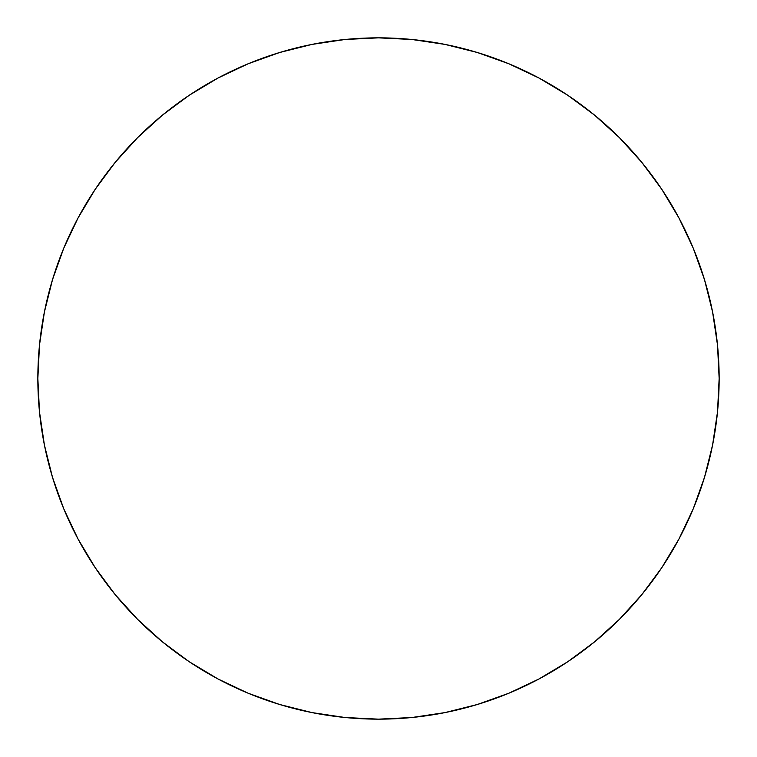 <?xml version="1.0" encoding="UTF-8"?>
<svg xmlns="http://www.w3.org/2000/svg" width="757" height="757" viewBox="0 0 757 757"><rect width="100%" height="100%" fill="white"/><g stroke="black" fill="none" stroke-linecap="round" stroke-linejoin="round"><path stroke-width="1.14" d="M378.5 37.85A340.65 340.65 0 0 1 719.15 378.5A340.65 340.65 0 0 1 378.5 719.15L411.893 717.513L444.955 712.602L477.383 704.483L508.865 693.223L539.079 678.925L567.759 661.741L594.605 641.822L619.377 619.377L641.822 594.605L661.741 567.759L678.925 539.079L693.223 508.865L704.483 477.383L712.602 444.955L717.513 411.893L719.15 378.5L717.513 345.107L712.602 312.045L704.483 279.617L693.223 248.135L678.925 217.921L661.741 189.241L641.822 162.395L619.377 137.623L594.605 115.178L567.759 95.259L539.079 78.075L508.865 63.777L477.383 52.517L444.955 44.398L411.893 39.487L378.5 37.85L345.107 39.487L312.045 44.398L279.617 52.517L248.135 63.777L217.921 78.075L189.241 95.259L162.395 115.178L137.623 137.623L115.178 162.395L95.259 189.241L78.075 217.921L63.777 248.135L52.517 279.617L44.398 312.045L39.487 345.107L37.85 378.5L39.487 411.893L44.398 444.955L52.517 477.383L63.777 508.865L78.075 539.079L95.259 567.759L115.178 594.605L137.623 619.377L162.395 641.822L189.241 661.741L217.921 678.925L248.135 693.223L279.617 704.483L312.045 712.602L345.107 717.513L378.5 719.15A340.65 340.65 0 0 1 37.85 378.5A340.65 340.65 0 0 1 378.5 37.85M477.383 704.483L508.865 693.223M661.741 567.759L678.925 539.079M704.483 279.617L693.223 248.135M641.822 162.395L619.377 137.623M567.759 95.259L539.079 78.075M279.617 52.517L248.135 63.777M95.259 189.241L78.075 217.921M52.517 477.383L63.777 508.865M189.241 661.741L217.921 678.925"/></g></svg>
